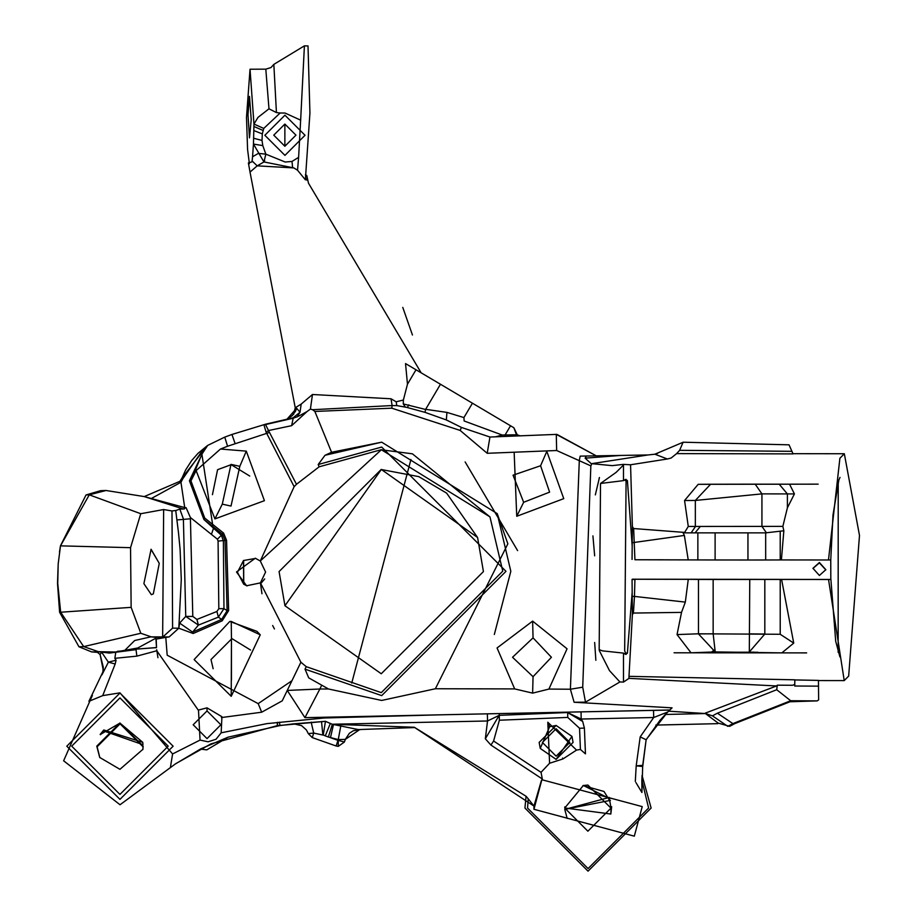 <?xml version="1.0" encoding="UTF-8"?>
<svg xmlns="http://www.w3.org/2000/svg" width="917" height="917" viewBox="0 0 917 917"><rect width="100%" height="100%" fill="white"/><g stroke="black" fill="none" stroke-linecap="round" stroke-linejoin="round"><path stroke-width="1.38" d="M100.492 734.712L103.449 730.86L142.949 744.684L142.777 742.357L103.781 729.978L100.194 734.391M261.964 593.758L260.417 582.914L265.586 572.059L260.29 560.975L381.334 449.777L412.421 453.823L489.987 516.936M243.509 560.516L243.658 584.163L237.434 572.288L243.509 560.516L255.751 558.384M156.509 647.551L155.89 638.186L135.601 649.179L156.509 647.551L156.211 639.103L165.794 637.361L167.181 655.197L258.193 703.626L261.677 712.211L282.23 700.84L287.262 690.432L319.873 689.011L304.925 717.656L287.262 690.432L300.891 662.234L260.417 582.88L246.593 585.768L236.494 571.99L255.27 558.224L260.29 560.998L294.139 486.663L266.159 432.32L263.958 424.938L265.483 424.227L231.944 434.463L265.483 424.227M685.32 602.114L634.472 596.405L634.919 579.498L632.065 579.498L632.375 614.711L633.429 613.06L681.526 612.384L685.32 602.114L688.277 579.338L632.214 579.246M243.75 584.232L243.647 560.425M213.134 668.734L211.002 659.529L231.921 638.61L250.559 650.038M812.943 568.448L819.362 562.866L825.816 569.881M198.702 709.999L207.013 707.844L221.937 716.716L221.157 732.821L216.034 739.251L208.102 741.807L200.055 740.076L198.508 710.492L156.807 650.761L136.851 656.136L136.037 649.649L109.375 653.076L98.371 651.678L115.45 652.01L137.39 648.067M221.937 716.716L221.398 717.564L261.677 712.211M576.541 750.095L562.923 758.955L549.592 763.242L547.804 722.241L576.541 750.095L580.415 749.453L579.555 728.281L567.749 717.415L499.375 720.223L493.598 741.016L541.041 772.332L549.592 763.242M549.638 726.711L540.239 748.41L539.15 742.415L556.115 725.462L549.638 726.711L547.804 722.241M635.309 781.444L636.192 765.855L642.657 766.497L641.923 792.506L635.951 782.591M705.299 713.139L776.573 685.962L629.005 678.362L623.48 682.076L619.926 681.961L585.493 702.158L574.111 702.262L672.058 707.844L667.656 712.028L646.072 739.721L640.192 736.89L636.192 765.855L642.714 765.34L646.118 739.824L659.885 720.441L665.318 714.469L705.402 713.552L668.653 711.179L665.318 714.469M642.714 766.612L646.118 739.824L642.714 765.34M344.402 741.991L345.354 739.308L344.402 741.991L337.995 740.351L336.126 746.002L312.25 737.589L313.717 733.084L308.307 733.6L306.358 729.898L301.567 725.634L293.6 723.834M212.435 494.676L217.581 469.687L231.153 464.667L249.733 476.049M300.891 662.234L306.221 666.659L305.029 669.146L381.701 695.613L505.978 571.337L381.701 447.06L318.199 464.518L325.019 455.279L331.564 452.287L314.875 411.458L312.571 409.716L310.404 409.074L307.035 411.561L291.629 425.671L268.498 430.543L296.478 484.291L294.139 486.663M305.029 669.146L308.697 677.846L328.481 688.976L381.69 700.45L435.38 688.747L507.858 543.827L497.209 513.612L381.678 442.166L497.22 513.623L510.826 571.314L494.332 634.472M714.893 652.423L754.061 652.159L714.893 652.423M250.02 172.075L248.381 162.905L252.026 161.828L252.553 156.738L258.399 153.391L265.838 154.148L263.947 161.942L257.207 165.851L250.02 172.075L295.24 407.744L301.189 404.099L312.468 394.505L391.032 398.78L396.155 401.795L403.377 400.041L403.285 403.927L425.568 409.463L440.469 384.246L405.532 363.579L407.469 384.212L416.009 369.78M252.553 156.738L253.459 144.072L263.947 161.942L293.818 167.914L257.207 165.851L252.129 161.002M720.292 579.326L753.293 579.395L720.292 579.326M447.932 420.685L461.423 427.425L489.953 437.031L556.894 434.371L596.188 455.818L556.287 434.371L556.653 450.511L514.15 452.219L516.741 516.282L563.76 498.653L546.83 451.37L545.902 450.946M540.251 748.432L556.115 759.379L571.967 736.397L556.103 725.439L571.967 736.408L573.068 742.415L556.115 759.379L540.239 748.41M477.597 537.545L446.648 493.14L418.771 476.634L381.3 469.515L284.958 605.724M98.646 652.434L91.608 651.907L78.954 646.76L59.605 612.258L57.507 583.43L58.195 563.875L60.499 545.856L89.27 494.836L106.051 490.492L144.129 496.567L184.718 507.571L180.958 482.262L151.282 498.539M269.495 432.446L227.554 446.247L224.768 437.111L207.689 445.41L201.832 454.259L190.954 480.909L204.755 518.094L223.576 533.075L226.568 540.331L228.642 610.607L222.189 620.82L193.178 633.509L178.792 628.225L169.141 636.937L150.629 636.868L157.174 637.384L151.064 636.799L140.817 633.269L131.142 607.352L60.671 612.224L57.737 583.418L58.195 563.875M285.198 162.034L292.007 161.438L298.61 157.357L300.65 120.161L285.038 113.043L280.155 112.997L263.752 128.426L262.308 133.893L262.021 140.439L262.789 145.597L265.838 154.148L285.198 162.034M402.769 307.39L412.444 335.003M249.493 137.859L247.991 114.671L249.504 96.388L251.212 119.726L249.493 137.859M262.789 145.597L253.459 144.072L253.963 124.07L257.998 117.399L268.979 108.814L265.804 69.153L270.962 67.583L273.839 64.385L304.41 45.85L300.65 120.161M304.41 45.85L308.009 45.93L309.935 113.055L305.361 179.801L297.532 170.218L293.818 167.914M159.26 563.359L151.087 549.283L143.889 583.648L151.374 594.697L153.334 593.872L159.26 563.359L150.973 549.283M231.222 696.324L194.117 659.587L229.812 621.451L231.233 621.428L260.256 634.816L231.222 696.324L231.451 638.335L231.451 680.162M231.015 506.069L239.818 466.329L231.015 464.38L222.292 504.155L231.015 506.069M227.554 446.247L220.481 449.032L246.295 451.13L264.428 500.682L214.91 518.907L196.123 470.581L190.954 480.909L189.418 480.772L202.795 452.528M582.948 785.571L587.877 785.044L610.963 808.129L587.877 831.203L564.792 808.129L564.826 806.937M634.312 836.178L642.232 806.616L541.867 779.725L533.946 809.275L634.312 836.166L533.935 809.287L533.958 806.066L414.266 727.25L526.06 796.254L524.937 808.049L588.038 871.15L651.139 808.049L642.06 775.438L641.866 780.287L648.606 808.037L588.072 868.571L527.539 808.037L528.249 798.833L533.958 806.066L541.385 780.527M641.866 780.287L641.923 792.506M325.019 455.279L381.69 442.177L331.564 452.287M540.583 465.756L549.615 492.131L523.653 502.287L513.05 475.189L540.583 465.756L546.83 451.37M514.666 688.908L532.628 693.126L548.916 689.08L567.061 648.8L532.628 621.118L497.06 647.964L514.666 688.908L435.38 688.747M533.052 676.689L512.534 657.271L533.052 637.854L551.426 657.271L533.052 676.689L532.628 693.126M284.969 605.77L381.254 673.754L483.431 571.578L477.574 537.488L381.254 469.401L279.077 571.578L284.935 605.667M582.983 785.56L603.994 791.463L609.759 800.701L610.997 808.118L610.837 814.032L611.662 806.685M610.837 814.032L564.757 807.98L564.78 806.937L565.755 806.8L564.78 806.937M626.185 654.348L624.672 650.875L626.093 479.453M623.48 682.076L623.48 653.11L602.412 650.852L599.271 649.672L599.271 650.508L599.271 649.672M632.168 545.833L627.411 480.611L625.6 479.373L623.48 480.634L600.52 483.465L599.168 649.683M819.397 562.511L812.955 568.299L819.397 575.475L825.839 569.698L819.397 562.511M410.942 459.486L351.738 683.05L410.942 459.486M296.478 484.291L319.139 466.81L381.289 449.697L489.965 516.89L502.757 571.165L381.289 692.633L306.221 666.659M293.807 723.822L325.443 721.347L277.301 725.656L210.979 743.847L175.605 763.758L120.035 804.759L63.628 760.789L92.365 695.43M99.873 757.717L97.11 746.793L120.07 723.834L143.029 746.793L142.857 749.625M119.944 769.317L99.712 757.442L96.778 746.151L119.944 722.986L143.121 746.151L142.903 749.315L119.944 769.317M142.777 742.357L119.967 723.089L100.24 734.551M170.424 767.3L172.591 753.957L119.967 692.839L102.704 695.625L88.88 701.345L103.403 670.912L100.113 654.566L96.652 651.655L98.371 651.678M206.761 749.888L200.365 749.04L228.287 737.073L206.761 749.888M263.752 128.426L253.963 124.07L250.032 69.222L246.501 117.296L247.579 149.494L249.378 163.662M548.916 689.08L570.397 689.229L579.315 460.357L580.186 456.127L648.044 454.958L654.887 454.202L683.188 442.212L789.033 444.825L793.067 453.892L676.631 453.606L671.118 458.042L667.358 458.993L630.564 464.77L632.375 526.61L633.647 528.547L684.632 532.422L688.277 526.461L782.854 526.381L787.394 507.823L794.42 493.919L787.394 493.908L787.394 507.823M840.006 477.39L838.837 480.084L832.991 514.964L830.756 559.955L830.813 579.452L828.532 579.498L844.225 680.597L848.661 676.081L859.493 535.448L844.328 453.743L839.892 458.271L828.475 559.989L781.399 559.932L783.84 530.783L765.672 532.857L765.672 559.989L747.951 560L747.951 532.857L765.672 532.857M828.532 579.498L781.582 579.429L793.732 643.104L781.88 652.87L806.651 652.893L674.064 652.789L691.028 652.801L677.044 634.575L681.526 612.384M632.375 614.711L628.982 676.345L794.856 679.818L794.684 686.019L818.503 686.145L818.64 699.912L817.219 700.886L790.683 700.737L732.889 723.605L734.758 723.616L790.007 701.757L817.219 700.886M818.457 680.391L794.626 679.933M684.563 500.522L698.181 484.325L779.175 484.187L787.394 493.908L761.935 493.885L695.338 500.453L684.563 500.522L688.277 526.461M698.296 484.325L818.17 484.153L789.56 484.199L794.42 493.919M782.854 526.381L783.84 530.783M273.839 64.385L276.43 112.573L268.979 108.814M169.141 636.937L165.794 637.361M260.256 634.816L256.898 631.343L229.812 621.451M136.415 649.121L156.52 647.631M157.174 637.384L162.641 637.155L172.591 628.122L171.995 510.964L175.732 510.494L178.483 532.697L175.732 510.494M131.142 607.352L130.546 547.678L140.748 513.715L163.65 509.543L162.641 637.155M151.064 636.799L134.707 640.502L124.368 650.783M172.591 628.122L178.792 628.225L179.617 623.09L185.75 616.43L183.389 518.884L179.789 509.05L183.389 509.027L144.382 496.636M178.483 532.697L180.099 549.306L181.279 579.475L178.826 627.858M163.65 509.543L171.995 510.964M541.041 772.332L542.325 778.991L490.904 745.051L485.334 738.77L487.523 720.991L499.169 715.34L567.543 712.532L581.195 719.031L582.696 721.484L584.393 728.052L585.459 753.854M655.815 725.083L717.782 723.662L656.091 725.06M672.058 707.844L668.653 711.179M293.509 723.845L279.994 725.565L228.253 737.13M217.409 539.196L190.392 517.52L192.799 616.43L196.914 619.433L216.905 611.479L218.819 608.682L218.074 541.099L217.409 539.196L222.464 534.175L203.861 519.366L189.418 480.772M182.002 478.044L179.915 481.31L144.221 496.59L179.915 481.31L180.958 482.262L182.873 478.663L182.002 478.044L207.024 445.891L197.923 453.434L191.653 460.563L185.647 469.951L182.002 478.044L182.873 478.663L203.219 449.445L206.806 446.086M175.869 510.517L179.789 509.05M176.924 519.939L190.415 518.793M264.692 578.948L260.52 583.865M247.063 585.906L243.658 584.163M517.612 550.624L465.137 461.927M102.83 672.562L103.22 666.934L100.113 654.566L101.409 652.319M358.088 729.588L414.92 727.559M697.86 559.909L697.86 532.857L715.111 532.857L715.111 559.966L634.931 559.76L633.647 528.547M715.111 559.966L747.951 560M765.672 559.989L781.399 559.932M830.756 559.955L828.475 559.989M663.541 559.794L634.931 559.76M697.86 532.857L683.119 532.857L684.369 535.436L632.226 542.738L632.375 526.61M683.119 532.857L684.632 532.422M684.369 535.436L688.208 559.828M632.054 559.427L632.226 542.738M623.48 480.634L623.48 465.045L616.098 472.393L600.52 483.465M630.564 464.77L623.48 464.392L623.48 465.045M791.979 451.324L679.623 450.316L676.631 453.606M623.205 464.403L612.189 465.641L591.889 463.681L590.846 465.882L582.719 687.188L585.493 702.158M619.926 681.961L609.496 670.648L599.271 650.508M574.111 702.262L570.397 689.229L582.719 687.188M556.653 450.511L590.846 465.882M586.399 456.013L585.138 458.156L620.442 455.462M648.044 454.958L591.282 463.727L585.138 458.156M591.282 463.727L591.889 463.681M136.851 656.136L114.854 658.326L116.069 660.251L115.175 664L102.704 695.625M172.591 753.957L200.055 740.076M514.15 452.219L487.214 453.296L460.151 430.428L461.423 427.425L446.189 419.894L425.041 412.363L406.586 407.331M397.004 405.635L407.331 407.48L408.867 404.856M839.926 656.939L835.708 641.327L830.905 579.452L632.352 579.212M698.479 579.429L713.151 579.475L713.151 633.807L715.226 651.918L698.479 633.911L698.479 579.429L688.277 579.338M713.151 579.475L780.218 579.441L780.218 634.277L793.732 643.104M780.218 579.441L781.582 579.429M629.005 678.362L628.982 676.345M632.145 592.657L627.388 653.191L625.612 654.383L623.48 653.11M221.157 732.821L266.962 723.616L324.343 717.988L439.151 714.847L487.363 713.839L487.523 720.991L332.183 724.235L357.905 729.496M304.925 717.656L669.674 709.999M610.447 800.369L564.746 809.379L610.447 800.369M609.839 798.776L583.361 785.468L565.755 806.8M460.151 430.428L391.8 408.18L314.875 411.458M318.199 464.518L319.139 466.81M200.433 749.063L175.583 763.827M323.265 735.01L325.271 735.87L323.265 735.01L325.443 721.347L332.321 724.327L328.355 737.016L325.271 735.87L330.315 723.502M332.183 724.235L325.409 721.289L277.415 725.691M295.228 411.848L296.638 408.26L300.019 412.203L297.051 416.903L300.604 415.114M321.523 685.572L319.873 689.011L328.481 688.976M526.06 796.231L528.249 798.833M487.363 713.839L581.034 711.879L581.195 719.031L653.683 717.518L667.656 712.028M581.034 711.879L669.697 710.056M332.298 724.281L414.266 727.25M97.683 651.907L91.608 651.907M710.675 484.245L755.195 484.165L761.935 493.885L761.935 526.381L766.463 532.857M698.181 484.325L710.606 484.245L695.338 500.453L695.338 526.702L691.131 532.857M715.111 532.857L747.951 532.857M780.218 531.7L780.218 559.932M806.651 652.893L674.064 652.789M776.573 685.962L777.295 685.182L792.46 685.274L794.879 684.449M485.334 738.781L499.169 715.34L567.543 712.532L582.696 721.484M266.159 432.32L268.498 430.543L265.403 424.239L297.074 416.868L293.176 418.221L291.629 425.671M231.944 434.463L224.768 437.111L231.944 434.463L235.061 443.484M103.334 670.407L103.22 666.934M140.748 513.715L89.27 494.836L86.038 494.939L60.453 545.856L130.546 547.678M140.817 633.269L83.688 646.6L60.671 612.224L59.605 612.258M98.371 651.666L83.688 646.6L78.954 646.76M277.335 722.344L277.301 725.656L210.979 743.847M277.461 722.367L277.542 725.714M425.626 409.314L446.934 412.398L463.922 417.579L464.14 420.983L502.195 435.025L516.489 434.761L513.852 427.735L517.234 434.773L519.779 435.827M463.922 417.579L472.438 403.205L440.469 384.246M513.852 427.735L472.438 403.205M407.469 384.212L403.377 400.041M208.102 741.807L216.034 739.251M220.481 449.032L196.123 470.581M306.679 175.342L307.482 180.156L305.487 179.698M421.167 372.829L308.467 183.171L306.874 175.835M293.658 414.301L295.24 407.744M59.479 552.068L60.453 545.856M106.051 490.492L100.583 490.675L86.038 494.939M276.43 112.573L280.155 112.997M292.007 161.438L292.569 167.135M609.232 797.446L564.769 809.424L567.176 818.434M625.337 480.634L627.423 480.623M838.149 652.319L838.218 482.01M625.337 653.11L627.434 653.11M764.824 579.51L764.824 634.025L749.315 651.987L749.762 579.521M780.218 634.277L698.479 633.796L677.044 634.575M695.075 532.857L700.382 526.381M487.214 453.296L489.942 437.031L461.423 427.425M396.155 401.795L396.843 405.612L392.109 405.555L391.8 408.18M391.032 398.78L392.109 405.555L312.571 409.716M516.489 434.761L520.226 435.816M495.478 436.836L502.195 435.025M447.656 420.548L446.338 419.963L446.934 412.398M425.041 412.363L425.568 409.463M403.285 403.927L405.314 407.079M504.992 436.446L505.118 434.933L510.54 425.775M301.189 404.099L300.019 412.203L292.431 418.358M300.283 415.275L307.035 411.561M312.468 394.505L310.404 409.074M397.05 405.646L406.495 407.308M296.638 408.26L286.861 419.344M207.689 445.41L224.768 437.111M203.918 450.797L202.989 452.345L203.918 450.797M156.704 649.729L157.93 657.707M279.926 725.404L279.444 722.16M116.069 660.251L108.332 662.131L115.175 664M108.366 662.177L101.97 674.832M108.332 662.131L101.764 652.365M114.854 658.326L115.76 652.434M204.01 519.584L221.455 535.345L223.381 541.03L223.966 608.636L227.129 610.665L225.02 540.388L218.074 541.099M202.989 452.345L201.786 453.479L213.202 528.318M218.819 608.682L223.966 608.636L218.395 617.118L198.404 625.107L192.593 632.1L221.616 619.422L218.395 617.118L216.905 611.479M226.568 540.331L225.02 540.388L222.464 534.175L223.576 533.075M222.189 620.82L221.616 619.422L227.129 610.665L228.642 610.607M196.914 619.433L198.404 625.107L185.75 616.43L192.799 616.43M179.617 623.09L192.593 632.1L193.178 633.509M305.636 179.835L305.923 178.689L307.482 180.156M306.92 176.087L305.395 174.838M345.354 739.308L349.377 733.279L353.274 730.769L359.762 729.565L345.308 739.389L338.27 739.561L340.711 726.356M333.467 724.636L330.452 737.692L337.995 740.351L338.27 739.561L328.355 737.016M321.523 721.519L322.864 735.033L313.717 733.084L311.15 722.138M646.118 739.824L659.885 720.441M585.459 753.866L580.415 749.453M667.358 458.993L654.887 454.202M683.108 442.235L679.623 450.316M668.986 579.315L634.919 579.269M633.429 613.06L634.472 596.405L632.214 596.405M263.958 424.938L293.188 418.221M211.575 533.923L213.397 528.639M190.392 517.52L186.059 507.628L183.389 509.027M184.34 509.015L184.718 507.571L186.059 507.628M203.035 452.436L203.219 449.445L204.674 449.192M705.299 713.483L712.452 715.856L717.381 713.197L776.71 689.722L777.295 685.182M818.457 680.517L818.503 686.145M734.758 723.616L729.645 726.356L718.137 723.077L717.782 723.662M717.381 713.197L732.889 723.605L727.811 726.344L712.452 715.856M358.146 729.485L360.599 729.634M292.981 723.891L294.093 723.8M653.512 710.366L653.683 717.518L640.192 736.89M790.683 700.737L776.71 689.722M718.137 723.077L705.402 713.552M201.832 454.259L203.001 452.333M204.755 518.094L203.861 519.366M156.211 639.103L155.89 638.186M135.303 649.706L132.266 649.993M134.088 649.821L117.445 651.311M221.971 716.762L207.013 707.844L207.036 710.927L193.178 724.774L207.036 738.621L220.882 724.774L207.036 710.927M556.126 756.17L569.847 742.449L556.126 728.728L542.405 742.449L556.126 756.17M562.568 758.084L562.923 758.955M636.455 765.878L642.691 765.878M263.454 160.658L264.704 160.658M284.935 115.187L305.029 135.269L284.935 155.374L264.841 135.28L284.935 115.187M284.866 146.261L284.866 124.059L273.759 135.154L284.866 146.261L295.962 135.154L284.866 124.059M231.451 638.335L231.233 621.428M239.818 466.329L246.295 451.13M222.292 504.155L214.91 518.907M523.653 502.287L516.741 516.282M533.052 637.854L532.628 621.118M119.944 697.906L168.201 746.163L119.944 794.409L71.698 746.163L119.944 697.906M119.955 693.046L173.13 746.209L119.955 799.372L66.792 746.209L119.955 693.046M258.193 703.626L291.95 680.723M749.762 633.876L764.824 634.025M755.195 484.165L789.56 484.199M781.88 652.87L715.226 651.918L691.028 652.801M499.238 713.598L499.375 720.223M298.61 157.357L297.532 170.218M713.151 633.807L698.479 633.911M253.688 138.249L262.021 140.439M253.883 130.592L262.308 133.893M253.94 126.5L263.076 130.466M338.281 740.455L338.281 746.369L344.402 742.025M579.555 728.281L584.393 728.064M567.749 717.415L567.669 712.177M490.916 745.062L493.598 741.016M108.871 652.4L109.375 653.076M714.32 650.05L711.535 652.056M711.065 652.147L757.901 652.274M274.447 628.97L272.658 625.52M265.804 69.153L250.032 69.222M844.328 453.743L792.781 453.674M844.225 680.597L818.457 680.563M595.867 660.297L594.663 642.496M594.663 555.84L592.921 535.872M595.339 494.882L599.454 477.482M599.03 478.8L599.305 477.86M779.163 484.187L789.594 484.199M520.271 435.896L519.32 435.793M295.95 410.197L292.408 415.527L286.585 419.447M336.126 746.002L338.281 746.369M312.25 737.589L308.272 733.6M207.013 707.844L198.668 710.022M657.833 453.25L655.506 454.11"/></g></svg>
